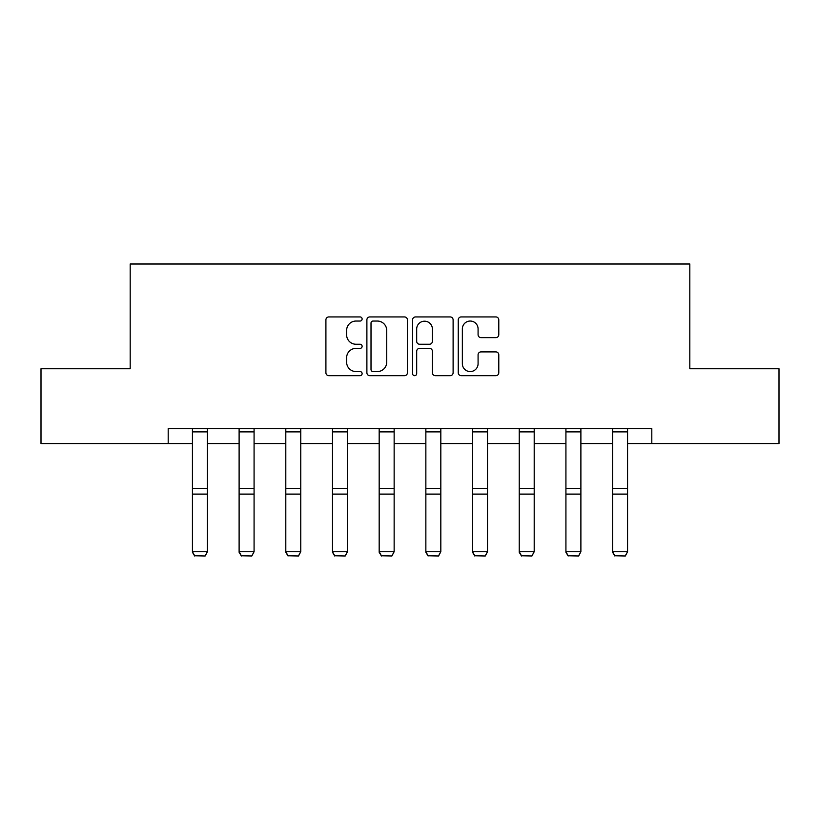<?xml version="1.0" encoding="UTF-8"?>
<svg xmlns="http://www.w3.org/2000/svg" width="820" height="820" viewBox="0 0 820 820"><rect width="100%" height="100%" fill="white"/><g stroke="black" fill="none" stroke-linecap="round" stroke-linejoin="round"><path stroke-width="1.23" d="M362.122 318.99A2.06 2.06 0 0 0 360.062 316.93L328.851 316.93A2.942 2.942 0 0 0 325.909 319.872L325.909 372.741A2.942 2.942 0 0 0 328.851 375.683L360.062 375.683A2.06 2.06 0 0 0 362.122 373.623A2.06 2.06 0 0 0 360.062 371.573L356.023 371.573A9.399 9.399 0 0 1 346.624 362.173L346.624 357.766A9.399 9.399 0 0 1 356.023 348.367L360.062 348.367A2.06 2.06 0 0 0 362.122 346.306A2.06 2.06 0 0 0 360.062 344.246L356.023 344.246A9.399 9.399 0 0 1 346.624 334.847L346.624 330.439A9.399 9.399 0 0 1 356.023 321.04L360.062 321.04A2.06 2.06 0 0 0 362.122 318.99M495.854 337.645A2.942 2.942 0 0 0 498.785 334.704L498.785 319.872A2.942 2.942 0 0 0 495.854 316.93L461.188 316.93A2.942 2.942 0 0 0 458.247 319.872L458.247 372.741A2.942 2.942 0 0 0 461.188 375.683L495.854 375.683A2.942 2.942 0 0 0 498.785 372.741L498.785 354.824A2.942 2.942 0 0 0 495.854 351.893L481.012 351.893A2.942 2.942 0 0 0 478.08 354.824L478.08 363.711A7.862 7.862 0 0 1 470.219 371.573A7.862 7.862 0 0 1 462.357 363.711L462.357 328.902A7.862 7.862 0 0 1 470.219 321.04A7.862 7.862 0 0 1 478.08 328.902L478.08 334.704A2.942 2.942 0 0 0 481.012 337.645L495.854 337.645M168.192 443.569L41 443.569L41 368.754L130.185 368.754L130.185 264.009L689.815 264.009L689.815 368.754L779 368.754L779 443.569L651.808 443.569L651.808 428.604L168.192 428.604L168.192 443.569L192.433 443.569M407.427 319.872A2.942 2.942 0 0 0 404.496 316.93L369.83 316.93A2.942 2.942 0 0 0 366.888 319.872L366.888 372.741A2.942 2.942 0 0 0 369.83 375.683L404.496 375.683A2.942 2.942 0 0 0 407.427 372.741L407.427 319.872M415.504 316.93L450.17 316.93A2.942 2.942 0 0 1 453.111 319.872L453.111 372.741A2.942 2.942 0 0 1 450.17 375.683L435.338 375.683A2.942 2.942 0 0 1 432.396 372.741L432.396 351.298A2.942 2.942 0 0 0 429.465 348.367L419.625 348.367A2.942 2.942 0 0 0 416.683 351.298L416.683 373.623A2.06 2.06 0 0 1 414.623 375.683A2.06 2.06 0 0 1 412.573 373.623L412.573 319.872A2.942 2.942 0 0 1 415.504 316.93M207.398 443.569L239.112 443.569M254.077 443.569L285.801 443.569M300.766 443.569L332.489 443.569M347.454 443.569L379.178 443.569M394.143 443.569L425.857 443.569M440.822 443.569L472.545 443.569M487.51 443.569L519.234 443.569M534.199 443.569L565.923 443.569M580.888 443.569L612.601 443.569M627.566 443.569L651.808 443.569M373.059 321.04A2.06 2.06 0 0 0 371.009 323.101L371.009 369.512A2.06 2.06 0 0 0 373.059 371.573L377.323 371.573A9.399 9.399 0 0 0 386.722 362.173L386.722 330.439A9.399 9.399 0 0 0 377.323 321.04L373.059 321.04M432.396 329.045A7.862 7.862 0 0 0 424.545 321.194A7.862 7.862 0 0 0 416.683 329.045L416.683 341.315A2.942 2.942 0 0 0 419.625 344.246L429.465 344.246A2.942 2.942 0 0 0 432.396 341.315L432.396 329.045M192.433 552.27L194.678 555.991L192.433 551.737L207.398 551.737L205.154 555.991L194.678 555.775L205.154 555.991M207.398 428.604L207.398 551.737L205.154 555.775M192.433 428.604L192.433 551.737L194.678 555.775M239.112 552.27L241.357 555.991L239.112 551.737L254.077 551.737L251.832 555.991L241.357 555.775L251.832 555.991M285.801 552.27L288.045 555.991L285.801 551.737L300.766 551.737L298.521 555.991L288.045 555.775L298.521 555.991M254.077 428.604L254.077 551.737L251.832 555.775M239.112 428.604L239.112 551.737L241.357 555.775M300.766 428.604L300.766 551.737L298.521 555.775M285.801 428.604L285.801 551.737L288.045 555.775M332.489 552.27L334.734 555.991L332.489 551.737L347.454 551.737L345.21 555.991L334.734 555.775L345.21 555.991M379.178 552.27L381.423 555.991L379.178 551.737L394.143 551.737L391.898 555.991L381.423 555.775L391.898 555.991M425.857 552.27L428.101 555.991L425.857 551.737L440.822 551.737L438.577 555.991L428.101 555.775L438.577 555.991M347.454 428.604L347.454 551.737L345.21 555.775M332.489 428.604L332.489 551.737L334.734 555.775M394.143 428.604L394.143 551.737L391.898 555.775M379.178 428.604L379.178 551.737L381.423 555.775M440.822 428.604L440.822 551.737L438.577 555.775M425.857 428.604L425.857 551.737L428.101 555.775M472.545 552.27L474.79 555.991L472.545 551.737L487.51 551.737L485.266 555.991L474.79 555.775L485.266 555.991M487.51 428.604L487.51 551.737L485.266 555.775M472.545 428.604L472.545 551.737L474.79 555.775M519.234 552.27L521.479 555.991L519.234 551.737L534.199 551.737L531.954 555.991L521.479 555.775L531.954 555.991M534.199 428.604L534.199 551.737L531.954 555.775M519.234 428.604L519.234 551.737L521.479 555.775M565.923 552.27L568.168 555.991L565.923 551.737L580.888 551.737L578.643 555.991L568.168 555.775L578.643 555.991M580.888 428.604L580.888 551.737L578.643 555.775M565.923 428.604L565.923 551.737L568.168 555.775M612.601 552.27L614.846 555.991L612.601 551.737L627.566 551.737L625.322 555.991L614.846 555.775L625.322 555.991M627.566 428.604L627.566 551.737L625.322 555.775M612.601 428.604L612.601 551.737L614.846 555.775M207.398 428.665L192.433 428.665M207.398 488.423L192.433 488.423M207.398 494.091L192.433 494.091M207.398 431.884L192.433 431.884M254.077 428.665L239.112 428.665M254.077 488.423L239.112 488.423M254.077 494.091L239.112 494.091M254.077 431.884L239.112 431.884M300.766 428.665L285.801 428.665M300.766 488.423L285.801 488.423M300.766 494.091L285.801 494.091M300.766 431.884L285.801 431.884M347.454 428.665L332.489 428.665M347.454 488.423L332.489 488.423M347.454 494.091L332.489 494.091M347.454 431.884L332.489 431.884M394.143 428.665L379.178 428.665M394.143 488.423L379.178 488.423M394.143 494.091L379.178 494.091M394.143 431.884L379.178 431.884M440.822 428.665L425.857 428.665M440.822 488.423L425.857 488.423M440.822 494.091L425.857 494.091M440.822 431.884L425.857 431.884M487.51 428.665L472.545 428.665M487.51 488.423L472.545 488.423M487.51 494.091L472.545 494.091M487.51 431.884L472.545 431.884M534.199 428.665L519.234 428.665M534.199 488.423L519.234 488.423M534.199 494.091L519.234 494.091M534.199 431.884L519.234 431.884M580.888 428.665L565.923 428.665M580.888 488.423L565.923 488.423M580.888 494.091L565.923 494.091M580.888 431.884L565.923 431.884M627.566 428.665L612.601 428.665M627.566 488.423L612.601 488.423M627.566 494.091L612.601 494.091M627.566 431.884L612.601 431.884"/></g></svg>
